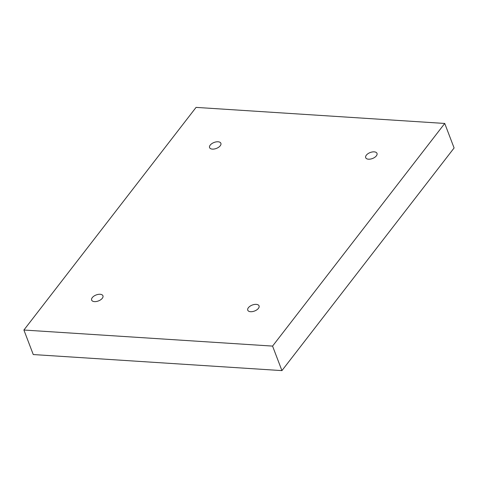 <?xml version="1.0" encoding="UTF-8"?>
<svg xmlns="http://www.w3.org/2000/svg" width="478" height="478" viewBox="0 0 478 478"><rect width="100%" height="100%" fill="white"/><g stroke="black" fill="none" stroke-linecap="round" stroke-linejoin="round"><path stroke-width="0.72" d="M196.07 107.389L444.737 123.449L272.568 346.096L23.9 330.029L196.07 107.389M272.568 346.096L281.93 370.611L454.1 147.971L444.737 123.449M366.321 155.207A6.047 3.197 159.1 0 1 372.248 151.974A6.047 3.197 159.1 0 1 376.993 153.372A6.047 3.197 159.1 0 1 372.481 158.517A6.047 3.197 159.1 0 1 365.688 157.686A6.047 3.197 159.1 0 1 366.321 155.207M210.212 145.121A6.047 3.197 159.1 0 1 216.134 141.894A6.047 3.197 159.1 0 1 220.878 143.286A6.047 3.197 159.1 0 1 216.373 148.431A6.047 3.197 159.1 0 1 209.579 147.6A6.047 3.197 159.1 0 1 210.212 145.121M92.278 297.627A6.047 3.197 159.1 0 1 98.199 294.4A6.047 3.197 159.1 0 1 102.943 295.792A6.047 3.197 159.1 0 1 98.432 300.937A6.047 3.197 159.1 0 1 91.645 300.112A6.047 3.197 159.1 0 1 92.278 297.627M248.387 307.713A6.047 3.197 159.1 0 1 254.314 304.486A6.047 3.197 159.1 0 1 259.058 305.878A6.047 3.197 159.1 0 1 254.547 311.023A6.047 3.197 159.1 0 1 247.753 310.192A6.047 3.197 159.1 0 1 248.387 307.713M281.93 370.611L33.263 354.551L23.9 330.029"/></g></svg>
